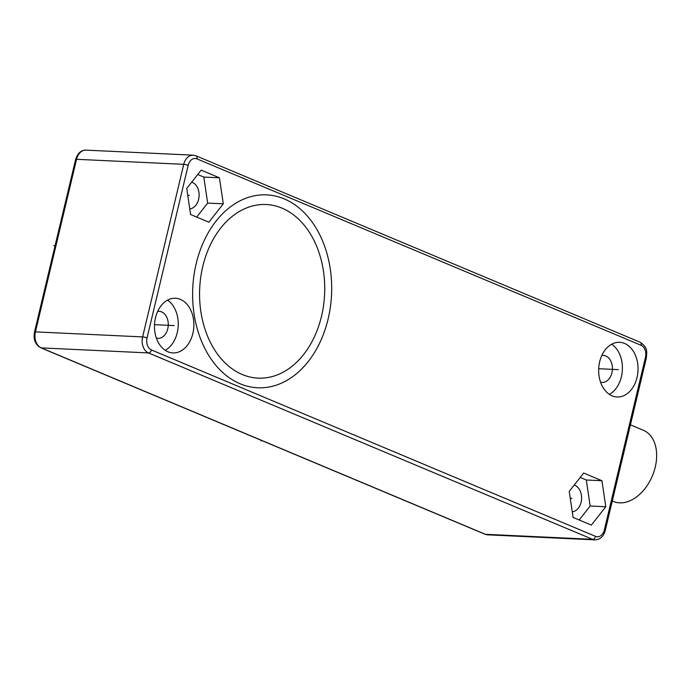<?xml version="1.0" encoding="UTF-8"?>
<svg xmlns="http://www.w3.org/2000/svg" width="690" height="690" viewBox="0 0 690 690"><rect width="100%" height="100%" fill="white"/><g stroke="black" fill="none" stroke-linecap="round" stroke-linejoin="round"><path stroke-width="1.03" d="M574.175 485.122A13.515 9.729 -87.3 0 1 574.96 485.398A13.515 9.729 -87.3 0 1 581.515 499.827A13.515 9.729 -87.3 0 1 572.252 511.816M579.177 519.984L590.157 506.011L586.302 479.99L580.212 477.437M583.654 473.047L569.233 491.401L573.088 517.431L591.365 525.099L605.786 506.745L601.939 480.723L583.654 473.047M624.588 343.447A27.358 19.682 92.7 0 0 619.629 342.318A27.358 19.682 92.7 0 0 599.015 365.226A27.358 19.682 92.7 0 0 612.108 395.836A27.358 19.682 92.7 0 0 617.067 396.974A27.358 19.682 92.7 0 0 637.681 374.058A27.358 19.682 92.7 0 0 624.588 343.447M167.937 351.788A27.358 19.682 92.7 0 0 172.897 352.918A27.358 19.682 92.7 0 0 193.511 330.01A27.358 19.682 92.7 0 0 180.418 299.4A27.358 19.682 92.7 0 0 175.458 298.261A27.358 19.682 92.7 0 0 154.845 321.169A27.358 19.682 92.7 0 0 167.937 351.788M208.872 222.18L223.293 203.826L219.437 177.804L201.161 170.137L186.74 188.482L190.587 214.512L208.872 222.18M609.356 394.352A27.358 19.682 92.7 0 0 622.371 369.831A27.358 19.682 92.7 0 0 611.702 344.198M600.559 382.174A13.515 9.729 92.7 0 0 602.077 382.415A13.515 9.729 92.7 0 0 612.263 371.091A13.515 9.729 92.7 0 0 605.794 355.962A13.515 9.729 92.7 0 0 603.345 355.402A13.515 9.729 92.7 0 0 601.809 355.505M165.186 350.304A27.358 19.682 92.7 0 0 178.21 325.784A27.358 19.682 92.7 0 0 167.541 300.15M156.397 338.126A13.515 9.729 92.7 0 0 157.915 338.359A13.515 9.729 92.7 0 0 168.101 327.043A13.515 9.729 92.7 0 0 161.633 311.915A13.515 9.729 92.7 0 0 159.183 311.354A13.515 9.729 92.7 0 0 157.639 311.449M605.786 506.745L590.157 506.011M601.939 480.723L586.302 479.99M196.685 217.065L207.664 203.102L203.809 177.071L197.72 174.518M223.293 203.826L207.664 203.102M219.437 177.804L203.809 177.071M191.673 182.203A13.515 9.729 -87.3 0 1 192.467 182.479A13.515 9.729 -87.3 0 1 199.022 196.917A13.515 9.729 -87.3 0 1 189.759 208.906M630.436 424.833L643.391 430.275A38.623 25.944 112.8 0 1 653.991 471.572A38.623 25.944 112.8 0 1 619.637 502.863A38.623 25.944 112.8 0 1 613.496 501.501L612.289 500.992M53.76 245.493L55.002 246.011M261.269 440.332L261.113 440.996M598.687 368.719L618.343 369.642M154.517 324.671L174.182 325.594M284.177 198.875A96.557 69.466 92.7 0 0 196.193 263.64A96.557 69.466 92.7 0 0 240.12 383.778A96.557 69.466 92.7 0 0 328.104 319.013A96.557 69.466 92.7 0 0 284.177 198.875M242.328 374.532A86.906 62.523 92.7 0 0 321.514 316.244A86.906 62.523 92.7 0 0 281.969 208.121A86.906 62.523 92.7 0 0 202.791 266.409A86.906 62.523 92.7 0 0 242.328 374.532M571.881 498.344L570.25 498.266M189.379 195.425L187.749 195.348M641.079 345.285L196.969 158.881A9.66 6.943 92.7 0 0 188.172 165.359L147.056 337.936A9.66 6.943 92.7 0 0 151.446 349.951L595.556 536.354A9.66 6.943 92.7 0 0 604.354 529.877L645.469 357.299A9.66 6.943 92.7 0 0 641.079 345.285A3.217 2.165 -67.2 0 0 640.087 342.214L195.977 155.811L193.131 155.164A12.877 9.263 92.7 0 0 183.738 164.332L142.623 336.91A12.877 9.263 92.7 0 0 148.479 352.926L592.589 539.33A12.877 9.263 92.7 0 0 594.927 539.865C600.093 539.666 603.534 536.553 605.251 530.515L646.366 357.938C646.59 352.245 648.566 348.002 640.087 342.214M196.969 158.881A3.217 2.165 -67.2 0 0 195.977 155.811M188.172 165.359A3.217 0.569 -166.6 0 0 183.738 164.332L76.547 159.304A12.877 9.263 -87.3 0 1 85.94 150.135C81.118 150.058 77.677 153.171 75.615 159.485A3.217 0.569 13.4 0 1 76.547 159.304L35.431 331.881A12.877 9.263 -87.3 0 0 41.288 347.898L485.398 534.302A12.877 9.263 -87.3 0 0 487.735 534.836L484.889 534.189A3.217 2.165 -67.2 0 0 485.398 534.302L592.589 539.33A3.217 2.165 112.8 0 0 595.556 536.354M147.056 337.936A3.217 0.569 -166.6 0 0 142.623 336.91L35.431 331.881A3.217 0.569 13.4 0 0 34.5 332.062L75.615 159.485M151.446 349.951A3.217 2.165 112.8 0 1 148.479 352.926L41.288 347.898A3.217 2.165 -67.2 0 1 40.779 347.786C35.319 344.724 33.224 339.48 34.5 332.062M604.354 529.877A3.217 0.569 13.4 0 1 605.251 530.515M645.469 357.299A3.217 0.569 13.4 0 1 646.366 357.938M484.889 534.189L40.779 347.786M193.131 155.164L85.94 150.135M594.927 539.865L487.735 534.836"/></g></svg>
